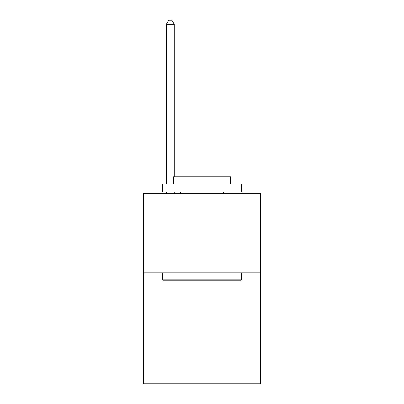 <?xml version="1.0" encoding="UTF-8"?>
<svg xmlns="http://www.w3.org/2000/svg" width="404" height="404" viewBox="0 0 404 404"><rect width="100%" height="100%" fill="white"/><g stroke="black" fill="none" stroke-linecap="round" stroke-linejoin="round"><path stroke-width="0.61" d="M260.646 272.851L260.646 383.8L143.354 383.8L143.354 193.602L260.646 193.602L260.646 272.851L143.354 272.851M163.327 280.775L162.373 279.826L241.627 279.826L240.673 280.775L163.327 280.775M241.627 184.088L241.627 192.016L162.373 192.016L162.373 184.088L241.627 184.088M173.468 184.088L173.468 176.8L230.532 176.8L230.532 184.088M241.627 272.851L241.627 279.826M162.373 272.851L162.373 279.826M223.558 192.016L223.558 193.602M180.442 192.016L180.442 193.602M174.26 176.8L174.26 24.321L166.337 24.321L166.337 184.088M166.337 192.016L166.337 193.602M174.26 192.016L174.26 193.602M166.337 24.321L168.715 20.2L171.887 20.2L174.26 24.321"/></g></svg>
